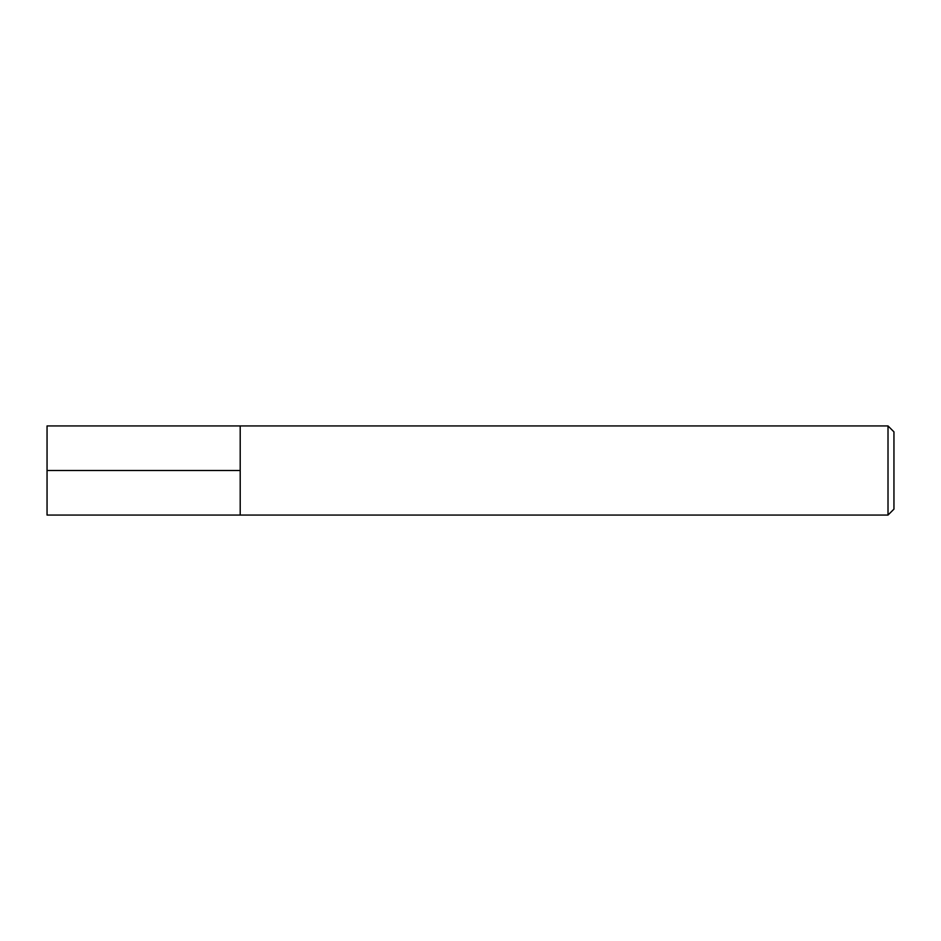 <?xml version="1.0" encoding="UTF-8"?>
<svg xmlns="http://www.w3.org/2000/svg" width="941" height="941" viewBox="0 0 941 941"><rect width="100%" height="100%" fill="white"/><g stroke="black" fill="none" stroke-linecap="round" stroke-linejoin="round"><path stroke-width="1.41" d="M47.05 470.5L47.05 425.932L240.202 425.932L240.202 515.068L888.01 515.068L888.01 425.932L240.202 425.932L240.202 515.068L47.05 515.068L47.05 470.5L240.202 470.5M888.01 425.932L893.95 431.872L893.95 509.128L888.01 515.068"/></g></svg>

